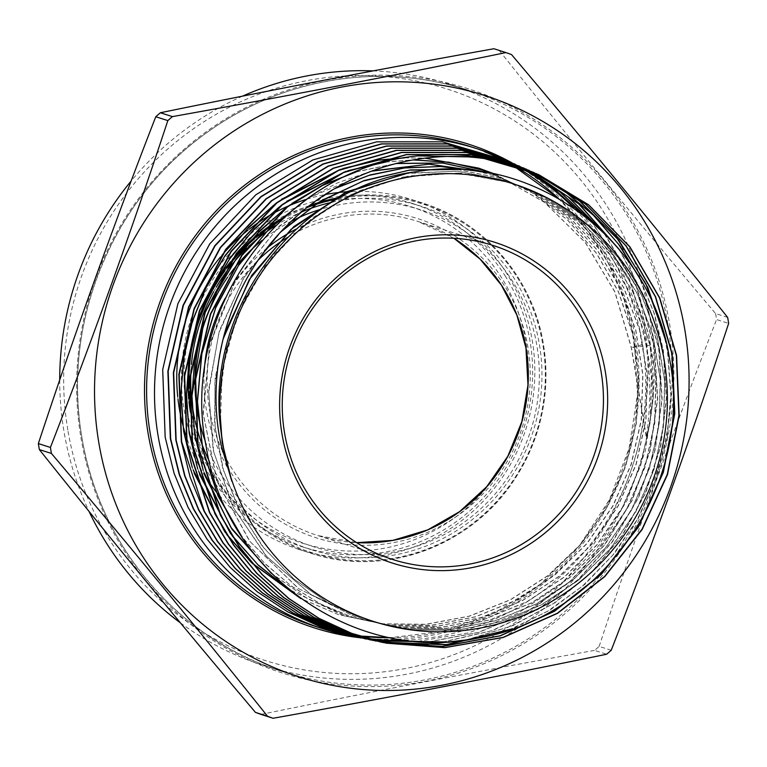 <?xml version="1.0" encoding="UTF-8"?>
<svg xmlns="http://www.w3.org/2000/svg" width="767" height="767" viewBox="0 0 767 767"><rect width="100%" height="100%" fill="white"/><g stroke="black" fill="none" stroke-linecap="round" stroke-linejoin="round"><path stroke-width="0.58" stroke-dasharray="3.83 2.88" d="M351.832 191.482A183.792 178.558 -72.3 0 1 411.754 199.583A183.792 178.558 -72.3 0 1 532.298 340.769A183.792 178.558 -72.3 0 1 299.859 549.718A183.792 178.558 -72.3 0 1 221.27 497.898M205.278 476.48A183.792 178.558 -72.3 0 1 194.952 457.918M193.84 455.56A183.792 178.558 -72.3 0 1 185.403 433.863M67.822 429.942A299.887 291.355 -72.3 0 1 306.618 80.698A299.887 291.355 -72.3 0 1 643.791 319.36A299.887 291.355 -72.3 0 1 404.995 668.603A299.887 291.355 -72.3 0 1 67.822 429.942M180.389 622.842A305.151 296.465 107.7 0 0 264.107 665.698A305.151 296.465 107.7 0 0 650.033 318.775A305.151 296.465 107.7 0 0 449.874 84.36A305.151 296.465 107.7 0 0 373.136 70.89M242.468 96.172A305.151 296.465 107.7 0 0 131.186 180.964M59.711 379.991A305.151 296.465 107.7 0 0 63.958 431.284A305.151 296.465 107.7 0 0 89.02 511.378M493.89 48.733A352.628 342.59 -72.3 0 1 499.48 50.756L511.551 54.61M727.643 317.413L715.582 313.559C640.656 225.038 568.625 137.427 499.48 50.756M715.582 313.559A352.628 342.59 -72.3 0 1 716.1 316.56A352.628 342.59 -72.3 0 1 716.589 319.561L728.65 323.415M404.851 640.081A252.094 244.922 107.7 0 0 642.2 342.331A252.094 244.922 107.7 0 0 573.697 207.982M503.238 158.874A252.094 244.922 107.7 0 0 500.976 157.858M510.228 161.962L524.225 168.74M591.712 221.73L629.439 278.967L650.148 345.371L653.263 398.236L645.354 450.967L626.86 500.784L598.481 545.864L561.502 583.994L517.802 613.341L468.944 632.833L417.449 641.413M581.52 213.609L604.617 241.96L623.159 273.349L637.032 307.586L645.737 343.683C650.867 374.622 651.039 405.791 646.245 437.18L646.428 437.18C653.839 406.759 654.999 376.127 649.898 345.275L629.093 278.651L591.079 221.203M524.091 168.692L509.959 161.847M507.735 160.869L521.809 167.868M529.115 170.351L533.822 172.498M665.478 340.04L667.769 352.101L671.106 394.689L667.213 437.391L656.226 478.876L638.422 518.022L614.405 553.496L584.77 584.425L550.562 609.717L512.567 628.767M508.837 630.052L547.35 611.433L582.402 586.199L612.555 555.385L637.252 519.566L655.44 480.286L666.801 438.225L670.847 395.216L667.52 352.005L664.078 334.853M533.669 172.431L528.846 170.226M526.613 169.248L531.435 171.52M640.272 279.284L654.529 314.019L663.359 350.423L666.619 398.552L660.742 446.346L645.881 492.529L622.746 534.877L592.028 572.144L554.944 602.776L513.008 625.575L467.477 639.822M465.761 640.052L511.426 626.064L553.822 603.284L591.05 572.796L622.085 535.404L645.421 492.941L660.406 446.643L666.37 398.476L663.11 350.327L653.848 312.61L638.978 277.127M531.291 171.463L524.12 168.136M519.671 166.151L529.057 170.571M619.832 250.205L644.654 297.126L658.958 348.736L662.151 399.156L655.239 449.625L638.499 497.754L612.689 541.512L578.673 579.344L538.194 609.343L492.548 630.551L443.815 641.931M442.78 641.969L491.58 630.733L537.351 609.621L577.954 579.699L612.095 541.895L638.039 498.119L654.884 449.989L661.883 399.425L658.709 348.64L644.213 296.551L618.844 249.007M528.914 170.514L519.403 166.036M514.945 164.061L526.641 169.641M604.156 233.101L636.543 286.58L654.548 347.048L657.693 399.108L650.138 450.977L632.296 500.113L604.904 544.637L569.056 582.642L526.603 612.21L478.992 632.353L428.542 641.998M427.823 641.979L478.205 632.439L525.941 612.373L568.635 582.709L604.444 544.838L631.998 500.132L649.87 450.958L657.434 399.118L654.299 346.952L636.159 286.168L603.38 232.334M526.498 169.584L514.686 163.937M381.257 642.094L376.156 641.116M375.868 641.059L381.113 642.056M378.735 641.509L371.094 640.081M373.347 640.522L378.591 641.471M376.233 640.896L366.041 639.055M365.754 638.997L376.089 640.857M373.759 640.263L360.979 638.019M360.691 637.962L373.615 640.224M371.276 639.601L355.917 636.993M348.352 635.45A252.094 244.922 107.7 0 0 352.139 636.188M611.222 650.263L599.161 646.408A352.628 342.59 -72.3 0 1 594.569 650.387L606.639 654.241M599.161 646.408C635.412 536.536 674.548 427.583 716.589 319.561M261.048 714.413C369.55 692.102 480.727 670.761 594.569 650.387M178.002 399.339A183.792 178.558 -72.3 0 1 177.704 396.549M220.302 257.166A183.792 178.558 -72.3 0 1 222.133 254.999M247.933 230.215A183.792 178.558 -72.3 0 1 249.294 229.141M269.677 215.441A183.792 178.558 -72.3 0 1 270.799 214.789M287.951 206.198A183.792 178.558 -72.3 0 1 288.9 205.786M306.675 199.238A183.792 178.558 -72.3 0 1 325.074 194.607M649.898 345.275L631.26 347.624L645.737 343.683M220.359 426.394L222.171 369.838L237.406 315.256L265.133 265.967L303.655 224.952L350.634 194.703L403.202 177.043L458.158 173.064L512.155 182.987L552.211 200.427L588.03 225.632L618.24 257.616L641.653 295.151L657.377 336.809L664.797 380.969L663.618 425.944L653.887 469.998L635.958 511.436L610.522 548.673L578.548 580.255L541.253 604.99L500.065 621.903L456.566 630.359L412.425 630.014L369.32 620.887L329.637 603.734L294.01 579.095L263.752 547.878L239.975 511.225L223.552 470.507L215.086 427.209L214.894 382.944L222.967 339.35M405.139 173.63L456.777 171.146L507.38 180.868L547.533 198.356L583.447 223.619L613.725 255.679L637.195 293.31L652.957 335.064L660.397 379.339L659.217 424.419L649.457 468.579L631.49 510.122L605.988 547.446L573.937 579.114L536.555 603.907L495.271 620.867L451.667 629.333L407.411 628.998L364.2 619.841L311.344 594.78L266.763 556.574L233.456 507.792L213.657 451.705L208.682 392.1L218.863 332.983L243.494 278.325L280.914 231.816M457.036 169.43L502.606 178.759L542.863 196.285L578.855 221.605L609.209 253.743L632.737 291.47L648.537 333.329L655.996 377.7L654.817 422.895L645.037 467.17L627.023 508.809L601.462 546.229L569.335 577.973L531.857 602.824L490.468 619.822L446.758 628.317L402.397 627.972L359.081 618.796L298.689 588.653L249.946 541.492L217.186 481.523L203.322 414.084L209.583 345.188L235.373 280.981L278.392 227.185L334.776 188.605M476.69 171.041L497.831 176.64L538.185 194.214L574.272 219.592L604.693 251.816L628.288 289.629L644.127 331.584L651.595 376.07L650.416 421.38L640.608 465.751L622.555 507.495L596.927 545.001L564.723 576.822L527.159 601.74L485.674 618.777L441.859 627.291L397.392 626.946L353.97 617.751L321.239 604.319L291.019 585.806L264.069 562.671L241.02 535.481M306.282 199.525L337.739 182.776L371.266 171.223M486.211 172.46L493.056 174.521L533.506 192.133L569.68 217.579L600.178 249.879L623.83 287.788L639.707 329.848L647.204 374.44L646.015 419.856L636.188 464.342L618.087 506.182L592.402 543.784L560.111 575.681L522.461 600.657L480.871 617.732L436.95 626.275L392.378 625.93L348.851 616.716L307.615 598.739L270.77 572.757M204.137 472.683L202.172 466.518M284.193 209.295L289.217 205.527M355.687 172.086L395.791 163.553M491.292 173.39L531.406 191.529L567.177 217.397L597.234 250.004L620.426 288.104L635.853 330.251L642.938 374.833L641.385 420.153L631.251 464.476L612.919 506.124L587.091 543.496L554.723 575.173L517.044 599.947L475.502 616.869L431.648 625.287L387.162 624.884L343.731 615.671L288.862 589.382M231.567 534.81L229.899 532.509M198.643 471.216L196.716 465.166M278.862 207.32L284.001 203.466M344.412 171.99L347.087 171.089M385.207 162.144L412.78 159.929M494.006 173.936L533.132 193.313L567.753 220.119L596.582 253.35L618.528 291.767L632.785 333.942L638.796 378.304L636.342 423.202L625.498 466.959L606.678 507.936L580.561 544.618L548.117 575.624L510.544 599.804L469.241 616.246L425.743 624.357L381.659 623.801L338.621 614.626L300.511 598.394M251.787 562.796L250.493 561.549M226.169 533.554L224.491 531.243M193.198 469.874L191.242 463.757M273.627 205.259L278.68 201.472M339.282 169.89L341.967 168.989M377.661 160.389L379.397 160.13M404.497 157.868L424.889 158.136M495.329 174.224L544.714 202.459L585.461 242.573L615 292.016L631.442 347.691L646.428 437.18M219.266 402.771L226.006 349.484L244.596 299.092L274.011 254.328L312.639 217.636L358.362 191.012L408.677 175.921L460.833 173.179L511.972 182.93L552.029 200.369L587.848 225.565L618.049 257.549L641.461 295.094L657.185 336.742L664.606 380.911L663.426 425.877L653.695 469.931L635.766 511.378L610.331 548.606L578.356 580.197L541.061 604.933L499.883 621.845L456.384 630.301L412.234 629.956L369.128 620.829L328.89 603.361L292.85 578.203L262.362 546.296L238.604 508.857L222.459 467.304L214.549 423.231L215.153 378.304L224.271 334.239M407.891 173.093L458.072 171.194L507.198 180.811L547.35 198.298L583.256 223.552L613.533 255.622L637.003 293.253L652.775 335.006L660.205 379.272L659.026 424.362L649.275 468.522L631.299 510.065L605.805 547.389L573.754 579.056L536.363 603.85L495.079 620.8L451.475 629.276L407.219 628.93L364.009 619.784L310.827 594.511L266.053 555.931L232.737 506.671L213.14 450.085L208.586 390.039L219.391 330.625L244.778 275.89L283.033 229.573M457.755 169.459L502.423 178.692L542.672 196.227L578.673 221.548L609.017 253.685L632.554 291.412L648.355 333.262L655.814 377.642L654.625 422.838L644.846 467.113L626.831 508.751L601.27 546.162L569.143 577.906L531.665 602.757L490.286 619.765L446.576 628.25L402.215 627.914L358.898 618.739L298.315 588.462L249.476 541.071L216.764 480.813L203.092 413.097L209.669 344L235.891 279.725L279.389 226.035L336.224 187.762M476.921 171.07L497.649 176.583L537.993 194.147L574.08 219.535L604.501 251.749L628.096 289.571L643.935 331.526L651.413 376.012L650.224 421.313L640.426 465.694L622.363 507.438L596.745 544.944L564.531 576.765L526.967 601.673L485.482 618.72L441.667 627.233L397.201 626.888L353.779 617.694L321.574 604.53L291.796 586.448L265.142 563.879L242.247 537.36M308.468 197.972L372.196 170.878M486.268 172.47L492.874 174.464L533.324 192.076L569.497 217.521L599.995 249.821L623.638 287.721L639.515 329.781L647.012 374.382L645.824 419.798L635.996 464.284L617.895 506.124L592.21 543.726L559.929 575.624L522.269 600.59L480.688 617.675L436.768 626.208L392.186 625.862L348.659 616.649L307.922 598.95L271.441 573.438M205.125 476.039L203.14 470.152M287.059 206.927L291.949 203.389M356.866 171.607L396.395 163.4M491.263 173.39L531.358 191.558L567.11 217.445L597.138 250.061L620.292 288.171L635.699 330.309L642.756 374.89L641.183 420.191L631.04 464.505L612.699 506.134L586.851 543.487L554.483 575.154L516.824 599.909L475.281 616.812L431.438 625.23L386.971 624.817L343.549 615.604L289.245 589.698M232.334 536.037L230.675 533.784M199.631 474.581L197.685 468.8M281.729 204.942L286.724 201.318M345.773 171.405L348.41 170.542M385.916 161.962L413.183 159.852M493.948 173.927L533.046 193.322L567.647 220.139L596.458 253.378L618.384 291.796L632.612 333.971L638.614 378.332L636.14 423.221L625.287 466.959L606.457 507.927L580.341 544.589L547.897 575.586L510.333 599.756L469.03 616.198L425.541 624.29L381.458 623.744L338.429 614.559L300.741 598.557M252.295 563.409L251.02 562.182M226.936 534.791L225.277 532.528M194.185 473.229L192.22 467.4M276.513 202.871L281.422 199.315M340.653 169.296L343.29 168.433M378.447 160.178L380.164 159.929M404.947 157.791L425.158 158.107M495.233 174.205L544.589 202.45L585.307 242.554L614.818 291.978L631.26 347.624L646.245 437.18M210.513 471.264A176.774 171.741 -72.3 0 1 264.404 227.205A176.774 171.741 -72.3 0 1 501.925 278.306A176.774 171.741 -72.3 0 1 448.024 522.356A176.774 171.741 -72.3 0 1 210.513 471.264M505.606 276.638A180.283 175.154 107.7 0 0 411.889 203.303A180.283 175.154 107.7 0 0 218.595 266.724A180.283 175.154 107.7 0 0 208.413 473.431A180.283 175.154 107.7 0 0 302.131 546.766A180.283 175.154 107.7 0 0 495.415 483.344A180.283 175.154 107.7 0 0 505.606 276.638M205.335 441.476A176.774 171.741 107.7 0 0 221.414 474.744A176.774 171.741 107.7 0 0 458.934 525.846A176.774 171.741 107.7 0 0 512.826 281.786A176.774 171.741 107.7 0 0 321.383 209.094M291.402 221.222A176.774 171.741 107.7 0 0 261.93 240.483M229.515 274.624A176.774 171.741 107.7 0 0 227.569 277.357M194.923 383.941A176.774 171.741 107.7 0 0 195.01 387.297M331.871 202.306A180.283 175.154 -72.3 0 1 421.208 206.285A180.283 175.154 -72.3 0 1 514.925 279.619A180.283 175.154 -72.3 0 1 504.744 486.316A180.283 175.154 -72.3 0 1 311.45 549.738A180.283 175.154 -72.3 0 1 217.732 476.403A180.283 175.154 -72.3 0 1 209.247 461.12M195.077 420.862A180.283 175.154 -72.3 0 1 194.645 418.859M191.041 369.704A180.283 175.154 -72.3 0 1 191.434 364.498M213.629 291.796A180.283 175.154 -72.3 0 1 216.236 287.213M246.984 248.153A180.283 175.154 -72.3 0 1 248.498 246.706M275.593 225.632A180.283 175.154 -72.3 0 1 301.853 211.884M222.488 451.14A164.847 160.159 -72.3 0 1 209.41 408.849A164.847 160.159 -72.3 0 1 258.508 259.783M287.548 237.377A164.847 160.159 -72.3 0 1 417.89 221.433A164.847 160.159 -72.3 0 1 453.911 238.269L417.89 221.433L493.028 245.44M227.454 467.007A167.484 162.719 107.7 0 0 424.026 533.822A167.484 162.719 107.7 0 0 527.955 347.384A167.484 162.719 107.7 0 0 296.206 229.065M267.127 248A167.484 162.719 107.7 0 0 225.249 298.21M204.147 372.963A167.484 162.719 107.7 0 0 206.285 409.147A167.484 162.719 107.7 0 0 226.188 464.85M337.748 198.854A182.91 177.704 -72.3 0 1 542.777 344.546A182.91 177.704 -72.3 0 1 397.124 557.561A182.91 177.704 -72.3 0 1 191.472 411.984M190.427 412.09A183.792 178.558 107.7 0 0 310.98 553.266A183.792 178.558 107.7 0 0 543.419 344.316A183.792 178.558 107.7 0 0 422.866 203.13A183.792 178.558 107.7 0 0 340.327 197.407M392.666 559.488L317.538 535.481L356.636 542.643A164.847 160.159 -72.3 0 1 317.538 535.481A164.847 160.159 -72.3 0 1 224.654 455.617M512.26 162.997A253.848 246.629 -72.3 0 1 635.584 339.35A253.848 246.629 -72.3 0 1 359.483 637.693M315.467 626.418A252.094 244.922 107.7 0 0 335.131 631.787L315.467 626.418M390.528 637.713A252.094 244.922 107.7 0 0 634.299 339.8A252.094 244.922 107.7 0 0 558.558 198.48M80.89 437.382A306.532 297.817 107.7 0 0 425.541 681.336A306.532 297.817 107.7 0 0 669.629 324.355A306.532 297.817 107.7 0 0 324.978 80.401A306.532 297.817 107.7 0 0 80.89 437.382M667.904 324.479A305.151 296.465 -72.3 0 1 281.988 671.413A305.151 296.465 -72.3 0 1 81.839 436.998A305.151 296.465 -72.3 0 1 467.755 90.075A305.151 296.465 -72.3 0 1 667.904 324.479M484.38 151.674A252.094 244.922 107.7 0 0 468.944 146.152L484.38 151.674M309.791 205.479A183.792 178.558 107.7 0 0 285.151 216.543M260.08 232.957A183.792 178.558 107.7 0 0 258.69 234.05M232.439 259.505A183.792 178.558 107.7 0 0 230.56 261.758M188.701 398.859A183.792 178.558 107.7 0 0 188.989 401.735M189.209 391.573A182.91 177.704 -72.3 0 1 189.046 388.179M224.846 270.866A182.91 177.704 -72.3 0 1 226.907 268.095M254.577 238.767A182.91 177.704 -72.3 0 1 256.015 237.549M281.911 219.525A182.91 177.704 -72.3 0 1 307.212 207.502M411.754 199.583L422.866 203.13C484.84 222.238 533.132 278.805 543.439 344.335C550.955 393.519 541.023 439.002 513.65 480.775C470.487 546.785 383.759 577.81 310.98 553.266L299.859 549.718M558.529 198.461L585.844 228.345L607.943 262.487L624.223 299.964L634.251 339.771L637.463 394.401L629.017 448.657L609.334 499.94L579.325 545.836L540.438 584.147L494.514 613.054L443.729 631.193L390.499 637.703M449.874 84.36L467.755 90.075C381.439 61.878 282.208 77.956 207.32 132.288C112.634 198.452 61.437 322.84 81.877 437.037C98.991 545.836 179.152 639.707 281.988 671.413L264.107 665.698M411.889 203.303L421.208 206.285M302.131 546.766L311.45 549.738"/><path stroke-width="1.15" d="M605.316 371.679A168.356 163.563 -72.3 0 1 471.254 567.743A168.356 163.563 -72.3 0 1 281.959 433.758A168.356 163.563 -72.3 0 1 416.021 237.693A168.356 163.563 -72.3 0 1 605.316 371.679M601.155 372.072A164.847 160.159 -72.3 0 1 392.666 559.488A164.847 160.159 -72.3 0 1 284.538 432.856A164.847 160.159 -72.3 0 1 493.028 245.44A164.847 160.159 -72.3 0 1 601.155 372.072M221.27 497.898A183.792 178.558 -72.3 0 1 205.278 476.48M194.952 457.918A183.792 178.558 -72.3 0 1 193.84 455.56M185.403 433.863A183.792 178.558 -72.3 0 1 179.315 408.533A183.792 178.558 -72.3 0 1 178.002 399.339M373.136 70.89A305.151 296.465 107.7 0 0 242.468 96.172M131.186 180.964A305.151 296.465 107.7 0 0 59.711 379.991M51.418 453.441L39.357 449.587A352.628 342.59 -72.3 0 1 38.839 446.586A352.628 342.59 -72.3 0 1 38.35 443.585L50.411 447.439C92.452 339.417 131.588 230.464 167.839 120.592A352.628 342.59 -72.3 0 1 172.431 116.613C286.714 96.153 397.891 74.811 505.952 52.587A352.628 342.59 -72.3 0 1 511.551 54.61C586.477 143.132 658.508 230.742 727.643 317.413A352.628 342.59 -72.3 0 1 728.161 320.414A352.628 342.59 -72.3 0 1 728.65 323.415C692.4 433.288 653.263 542.24 611.222 650.263A352.628 342.59 -72.3 0 1 606.639 654.241C498.579 676.465 387.402 697.807 273.11 718.267L261.048 714.413A352.628 342.59 -72.3 0 1 255.449 712.39L267.52 716.244C198.375 629.573 126.344 541.962 51.418 453.441A352.628 342.59 -72.3 0 1 50.9 450.44A352.628 342.59 -72.3 0 1 50.411 447.439M167.839 120.592L155.778 116.737C113.737 224.76 74.6 333.712 38.35 443.585M155.778 116.737A352.628 342.59 -72.3 0 1 160.361 112.759L172.431 116.613M505.952 52.587L493.89 48.733C380.039 69.107 268.872 90.448 160.361 112.759M98.77 442.415A305.151 296.465 -72.3 0 1 341.756 87.045A305.151 296.465 -72.3 0 1 684.845 329.896A305.151 296.465 -72.3 0 1 441.859 685.267A305.151 296.465 -72.3 0 1 98.77 442.415M573.697 207.982A252.094 244.922 107.7 0 0 519.518 167.072M519.384 166.995A252.094 244.922 107.7 0 0 517.217 165.816M517.092 165.749A252.094 244.922 107.7 0 0 514.916 164.589M514.772 164.522A252.094 244.922 107.7 0 0 512.586 163.39M512.461 163.323A252.094 244.922 107.7 0 0 510.266 162.22M510.141 162.163A252.094 244.922 107.7 0 0 507.927 161.08M507.792 161.012A252.094 244.922 107.7 0 0 505.587 159.958M505.463 159.9A252.094 244.922 107.7 0 0 503.238 158.874M505.511 159.872L500.976 157.858A252.094 244.922 107.7 0 0 476.844 148.673A252.094 244.922 107.7 0 0 158.012 435.282A252.094 244.922 107.7 0 0 323.367 628.94A252.094 244.922 107.7 0 0 348.352 635.45L355.917 636.993L320.788 626.994L287.836 611.893L257.29 591.798L230.205 567.398L206.956 539.048L188.088 507.418L174.099 473.325L165.173 437.209L162.7 369.608L177.906 303.646L209.717 243.906L255.862 194.77L312.926 159.91L376.674 141.847L442.406 141.837L507.735 160.869M223.053 445.061A229.697 223.159 -72.3 0 1 405.964 177.57A229.697 223.159 -72.3 0 1 664.212 360.365A229.697 223.159 -72.3 0 1 481.312 627.866A229.697 223.159 -72.3 0 1 223.053 445.061M417.814 155.883C283.061 168.299 178.433 311.594 206.208 446.662C225.642 573.332 355.006 664.423 478.014 638.077C602.248 618.039 694.595 483.785 669.476 358.534C651.614 239.908 533.353 151.607 416.404 171.664C298.977 186.17 206.016 305.899 220.359 426.394L222.727 445.1L231.807 481.149L221.164 445.243C203.993 366.779 230.608 280.492 287.558 224.961C343.674 168.491 427.641 144.455 503.056 162.115L538.549 174.54L588.625 204.808L629.918 246.859L659.821 298.085L676.58 355.476L679.169 415.513L667.472 474.677L642.152 529.508L604.799 576.611L557.609 613.303L503.181 637.502L444.86 647.645L386.28 643.177L351.66 633.321L319.13 618.423L288.967 598.576L262.276 574.531L239.266 546.478L220.714 515.357L198.087 446.068L195.643 379.368L210.647 314.269L241.969 255.44L287.395 207.004L343.626 172.575L406.51 154.694L471.369 154.627L533.832 172.441L471.264 154.531L406.27 154.57L343.395 172.431L287.261 206.754L241.826 255.104L210.388 314.048L195.326 379.281L197.771 445.991L220.397 515.251L238.978 546.44L261.911 574.406L288.785 598.605L318.765 618.317L351.564 633.341L385.993 643.11L444.802 647.578L503.104 637.377L557.341 613.245L604.617 576.468L642.037 529.211L667.261 474.466L678.92 415.436L676.331 355.38L659.562 297.951L629.726 246.83L588.5 204.808L538.281 174.416L479.365 157.139L417.814 155.883A247.607 240.56 -72.3 0 1 503.056 162.115M170.657 438.686L168.184 371.19L183.399 305.333L215.115 245.795L261.125 196.803L318.065 162.01L381.707 143.975L447.334 143.985L510.228 161.962L446.921 143.841L381.276 143.88L317.768 161.895L260.866 196.659L214.818 245.68L183.035 305.352L167.868 371.247L170.341 438.599L179.257 474.658L193.207 508.626L212.085 540.294L235.22 568.481L262.372 592.939L292.726 612.9L325.697 628.01L360.979 638.019L325.956 628.058L293.071 612.986L262.563 592.92L235.574 568.606L212.306 540.236L193.533 508.751L179.545 474.648L170.657 438.686M524.225 168.74L560.284 192.095L591.712 221.73M591.079 221.203L560.015 191.971L524.091 168.692M521.809 167.868L553.515 188.385L581.52 213.609M536.191 173.505L585.662 204.089L626.179 245.948L655.612 296.819L672.17 353.788L674.797 413.576L663.321 472.414L638.317 527.169L601.242 574.425L554.426 611.309L500.448 635.814L442.367 646.495L383.759 642.641M383.634 642.621L442.089 646.437L500.142 635.776L554.234 611.203L601.05 574.291L638.029 527.13L663.062 472.357L674.557 413.346L671.921 353.692L655.402 296.8L625.939 245.852L585.384 203.964L536.075 173.457M192.603 444.592L190.149 377.7L205.249 312.342L236.735 253.321L282.227 204.904L338.544 170.456L401.601 152.547L466.729 152.518L529.115 170.351L466.518 152.412L401.457 152.403L338.372 170.284L281.94 204.77L236.351 253.321L204.914 312.303L189.842 377.604L192.287 444.515L214.971 513.967L233.561 545.155L256.638 573.285L283.387 597.388L313.626 617.272L346.233 632.209L381.218 642.142L346.694 632.334L313.895 617.32L283.771 597.512L256.945 573.352L233.868 545.232L215.287 514.053L192.603 444.592M533.822 172.498L580.092 201.299L618.816 240.311L647.789 287.443L665.478 340.04M664.078 334.853L645.814 283.723L617.061 238.316L578.989 200.513L533.669 172.431M524.388 168.251L461.494 150.246L396.251 150.294L333.194 168.203L276.724 202.709L230.992 251.375L199.41 310.645L184.339 376.146L186.803 443.038L209.506 512.577L228.259 544.033L251.231 572.029L278.239 596.352L308.344 616.15L341.181 631.193L376.156 641.116L341.344 631.203L308.689 616.237L278.421 596.323L251.576 572.144L228.528 544.043L209.832 512.692L187.11 443.115L184.655 376.118L199.727 310.74L231.26 251.538L276.983 202.852L333.54 168.289L396.712 150.39L461.849 150.38L526.613 169.248M531.435 171.52L564.896 191.299L594.53 216.198L619.995 245.919L640.272 279.284M638.978 277.127L618.653 244.318L593.514 215.335L564.176 190.868L531.291 171.463M370.806 640.023L336.425 630.234L303.416 615.115L273.263 595.288L246.169 570.888L223.139 542.806L204.377 511.321L181.626 441.639L179.162 374.545L194.3 308.88L225.958 249.505L271.758 200.791L328.257 166.247L391.506 148.28L456.921 148.232L519.671 166.151L456.729 148.127L391.304 148.146L327.95 166.142L271.365 200.753L225.661 249.39L194.032 308.689L178.855 374.354L181.319 441.552L190.12 477.218L204.108 511.34L222.775 542.662L245.958 570.916L272.908 595.192L303.166 615.086L336.128 630.167L373.347 640.522M529.057 170.571L579.516 204.463L619.832 250.205M618.844 249.007L578.73 203.897L528.914 170.514M176.142 440.162L173.678 372.8L188.883 307.021L220.532 247.655L266.379 198.845L323.156 164.138L386.664 146.123L452.214 146.123L514.945 164.061L451.945 145.998L386.405 145.998L322.878 164.004L266.091 198.73L220.225 247.559L188.567 306.934L173.371 372.704L175.835 440.076L184.674 475.876L198.672 510.017L217.377 541.397L240.627 569.747L267.568 594.013L297.999 614.022L330.884 629.084L366.041 639.055L331.2 629.151L298.296 614.089L267.884 594.089L240.934 569.814L217.684 541.464L198.979 510.103L184.972 475.933L176.142 440.162M526.641 169.641L568.596 197.09L604.156 233.101M603.38 232.334L568.069 196.755L526.498 169.584M383.615 642.612L381.218 642.142M512.567 628.767L447.717 644.654L381.257 642.094M381.113 642.056L445.665 644.769L508.837 630.052M467.477 639.822L423.259 644.817L378.735 641.509M378.591 641.471L422.214 644.769L465.761 640.052M443.815 641.931L376.233 640.896M376.089 640.857L442.78 641.969M428.542 641.998L373.759 640.263M373.615 640.224L427.823 641.979M417.449 641.413L371.276 639.601M352.139 636.188A252.094 244.922 107.7 0 0 354.536 636.629M354.68 636.658A252.094 244.922 107.7 0 0 357.077 637.061M357.23 637.089A252.094 244.922 107.7 0 0 359.637 637.473M359.79 637.492A252.094 244.922 107.7 0 0 362.216 637.847M362.36 637.876A252.094 244.922 107.7 0 0 364.795 638.202M364.929 638.221A252.094 244.922 107.7 0 0 367.364 638.528M367.527 638.547A252.094 244.922 107.7 0 0 404.851 640.081M273.11 718.267A352.628 342.59 -72.3 0 1 267.52 716.244M39.357 449.587C108.492 536.258 180.523 623.868 255.449 712.39M89.02 511.378A305.151 296.465 107.7 0 0 180.389 622.842M177.704 396.549A183.792 178.558 -72.3 0 1 220.302 257.166M222.133 254.999A183.792 178.558 -72.3 0 1 247.933 230.215M249.294 229.141A183.792 178.558 -72.3 0 1 269.677 215.441M270.799 214.789A183.792 178.558 -72.3 0 1 287.951 206.198M288.9 205.786A183.792 178.558 -72.3 0 1 306.675 199.238M325.074 194.607A183.792 178.558 -72.3 0 1 351.832 191.482M222.967 339.35L249.313 279.533L290.856 229.486L344.23 193.207L405.139 173.63M280.914 231.816L319.254 202.057L362.733 181.185L409.357 170.14L457.036 169.43M334.776 188.605L368.889 175.413L404.535 167.983L440.785 166.516L476.69 171.041M241.02 535.481L217.483 494.389L202.756 449.098L197.474 401.563L201.865 353.788L215.719 307.826L238.441 265.631L269.073 229.007L306.282 199.525M371.266 171.223L428.945 164.186L486.211 172.46M270.77 572.757L230.867 527.36L204.137 472.683M202.172 466.518L194.396 431.62L191.98 395.839L203.303 325.035L216.773 291.709L235.047 260.828L257.702 233.139L284.193 209.295M289.217 205.527L321.162 186.036L355.687 172.086M395.791 163.553L442.569 163.035L491.292 173.39M288.862 589.382L257.856 564.685L231.567 534.81M229.899 532.509L198.643 471.216M196.716 465.166L188.922 430.191L186.486 394.324L189.478 358.429L197.819 323.358L211.309 289.945L229.621 258.987L252.314 231.231L278.862 207.32M284.001 203.466L344.412 171.99M347.087 171.089L385.207 162.144M412.78 159.929L448.599 162.211L483.517 170.293L494.006 173.936M300.511 598.394L251.787 562.796M250.493 561.549L226.169 533.554M224.491 531.243L193.198 469.874M191.242 463.757L183.428 428.686L180.993 392.723L183.994 356.741L192.364 321.574L205.892 288.085L224.252 257.05L247.022 229.218L273.627 205.259M278.68 201.472L339.282 169.89M341.967 168.989L377.661 160.389M379.397 160.13L404.497 157.868M424.889 158.136L478.742 168.174L495.329 174.224M231.807 481.149L222.19 442.569L219.266 402.771M224.271 334.239L251.634 275.506L293.732 226.677L347.24 191.616L407.891 173.093M283.033 229.573L321.287 200.638L364.459 180.456L410.623 169.91L457.755 169.459M336.224 187.762L370.116 174.943L405.465 167.791L441.37 166.487L476.921 171.07M242.247 537.36L218.01 495.933L202.804 450.124L197.292 401.956L201.711 353.529L215.863 306.973L239.112 264.318L270.444 227.444L308.468 197.972M372.196 170.878L429.462 164.138L486.268 172.47M271.441 573.438L231.998 529.259L205.125 476.039M203.14 470.152L194.645 434.438L191.779 397.728L194.636 360.931L203.111 324.987L217.013 290.789L235.977 259.198L259.524 231.001L287.059 206.927M291.949 203.389L323.214 184.866L356.866 171.607M396.395 163.4L442.78 163.007L491.263 173.39M289.245 589.698L258.498 565.404L232.334 536.037M230.675 533.784L199.631 474.581M197.685 468.8L189.161 433.01L186.285 396.213L189.133 359.339L197.627 323.3L211.548 289.025L230.541 257.348L254.136 229.084L281.729 204.942M286.724 201.318L345.773 171.405M348.41 170.542L385.916 161.962M413.183 159.852L448.705 162.192L483.325 170.226L493.948 173.927M300.741 598.557L252.295 563.409M251.02 562.182L226.936 534.791M225.277 532.528L194.185 473.229M192.22 467.4L183.677 431.514L180.801 394.622L183.658 357.652L192.172 321.526L206.131 287.155L225.182 255.411L248.844 227.08L276.513 202.871M281.422 199.315L340.653 169.296M343.29 168.433L378.447 160.178M380.164 159.929L404.947 157.791M425.158 158.107L478.55 168.117L495.233 174.205M321.383 209.094A176.774 171.741 107.7 0 0 291.402 221.222M261.93 240.483A176.774 171.741 107.7 0 0 229.515 274.624M227.569 277.357A176.774 171.741 107.7 0 0 194.923 383.941M195.01 387.297A176.774 171.741 107.7 0 0 205.335 441.476M209.247 461.12A180.283 175.154 -72.3 0 1 195.077 420.862M194.645 418.859A180.283 175.154 -72.3 0 1 191.041 369.704M191.434 364.498A180.283 175.154 -72.3 0 1 213.629 291.796M216.236 287.213A180.283 175.154 -72.3 0 1 246.984 248.153M248.498 246.706A180.283 175.154 -72.3 0 1 275.593 225.632M301.853 211.884A180.283 175.154 -72.3 0 1 331.871 202.306M258.508 259.783A164.847 160.159 -72.3 0 1 287.548 237.377M453.911 238.269A164.847 160.159 -72.3 0 1 526.018 348.065A164.847 160.159 -72.3 0 1 356.645 542.653L392.819 540.39L427.718 529.882L459.577 511.675L486.757 486.671L507.879 456.164L521.857 421.687L527.984 385.015L525.951 348.017L516.91 315.189L501.397 285.123L480.094 259.102L453.901 238.269M296.206 229.065A167.484 162.719 107.7 0 0 267.127 248M225.249 298.21A167.484 162.719 107.7 0 0 204.147 372.963M224.654 455.617A164.847 160.159 -72.3 0 1 222.488 451.14M359.215 637.655A253.848 246.629 -72.3 0 1 148.031 432.952A253.848 246.629 -72.3 0 1 248.441 182.335A253.848 246.629 -72.3 0 1 511.071 162.336M476.844 148.673L468.944 146.152A252.094 244.922 107.7 0 0 150.111 432.761A252.094 244.922 107.7 0 0 315.467 626.418L323.367 628.94M335.131 631.787A252.094 244.922 107.7 0 0 340.606 632.957L335.131 631.778M340.884 633.015A252.094 244.922 107.7 0 0 345.14 633.83L340.884 633.015M345.371 633.878A252.094 244.922 107.7 0 0 349.052 634.51L345.371 633.878M352.599 635.076L349.273 634.549A252.094 244.922 107.7 0 0 352.609 635.076M352.801 635.105A252.094 244.922 107.7 0 0 355.917 635.546M356.08 635.575A252.094 244.922 107.7 0 0 359.061 635.958L356.08 635.565M390.499 637.703L359.244 635.977A252.094 244.922 107.7 0 0 390.528 637.713M558.558 198.48A252.094 244.922 107.7 0 0 511.522 164.493L558.529 198.461M511.368 164.416A252.094 244.922 107.7 0 0 508.78 163.007L511.368 164.406M508.617 162.92A252.094 244.922 107.7 0 0 505.894 161.492L508.607 162.92M505.712 161.396A252.094 244.922 107.7 0 0 502.807 159.919L505.702 161.386M502.644 159.833A252.094 244.922 107.7 0 0 499.47 158.28L502.634 159.833M499.269 158.184A252.094 244.922 107.7 0 0 495.616 156.478L499.259 158.184M495.377 156.372A252.094 244.922 107.7 0 0 490.928 154.388L495.377 156.363M490.65 154.272A252.094 244.922 107.7 0 0 484.38 151.674L490.65 154.272M511.388 162.518A253.848 246.629 -72.3 0 1 512.26 162.997M340.327 197.407A183.792 178.558 107.7 0 0 309.791 205.479M285.151 216.543A183.792 178.558 107.7 0 0 260.08 232.957M258.69 234.05A183.792 178.558 107.7 0 0 232.439 259.505M230.56 261.758A183.792 178.558 107.7 0 0 188.701 398.859M188.989 401.735A183.792 178.558 107.7 0 0 190.427 412.09M226.188 464.85A167.484 162.719 107.7 0 0 227.454 467.007M191.472 411.984A182.91 177.704 -72.3 0 1 189.209 391.573M189.046 388.179A182.91 177.704 -72.3 0 1 224.846 270.866M226.907 268.095A182.91 177.704 -72.3 0 1 254.577 238.767M256.015 237.549A182.91 177.704 -72.3 0 1 281.911 219.525M307.212 207.502A182.91 177.704 -72.3 0 1 337.748 198.854M355.907 635.546L352.791 635.105"/></g></svg>
